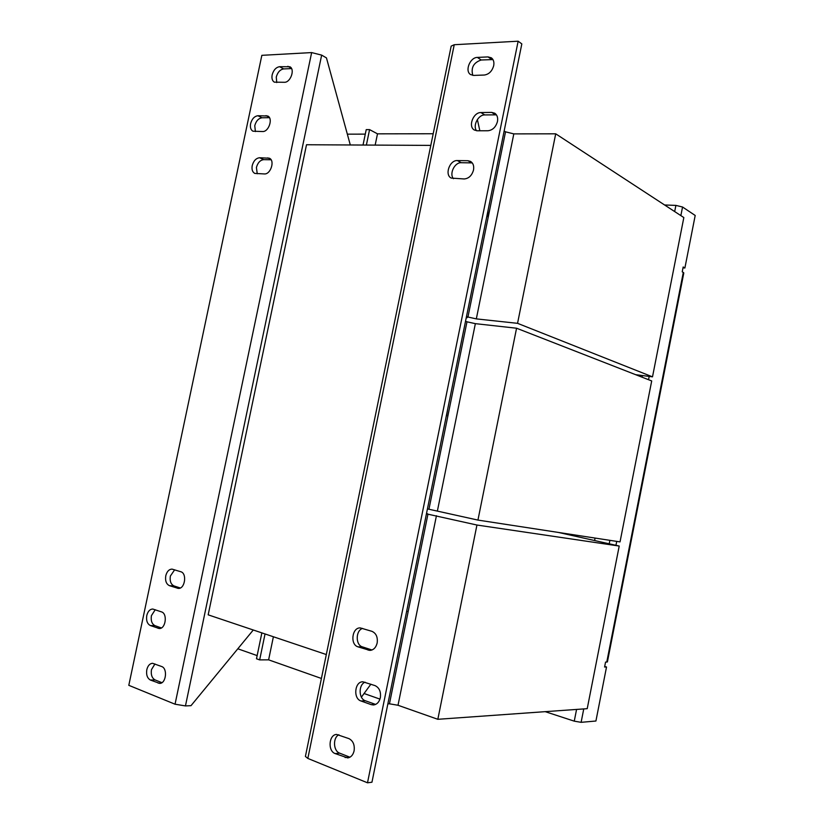 <?xml version="1.0" encoding="UTF-8"?>
<svg xmlns="http://www.w3.org/2000/svg" width="824" height="824" viewBox="0 0 824 824"><rect width="100%" height="100%" fill="white"/><g stroke="black" fill="none" stroke-linecap="round" stroke-linejoin="round"><path stroke-width="1.24" d="M255.399 131.562L254.76 125.701C256.099 120.943 258.53 118.296 262.042 117.781L269.448 117.688M250.599 123.693C251.938 118.913 254.369 116.266 257.891 115.731L267.728 115.999C273.28 118.265 268.809 131.943 262.65 131.531L252.958 131.212C250.754 129.914 249.96 127.411 250.599 123.693M161.926 682.653L155.097 679.944C151.956 678.162 150.751 674.722 151.472 669.634L154.943 663.938M146.806 669.696C147.826 665.71 149.721 663.577 152.512 663.279L161.638 666.513C167.849 668.419 166.077 683.693 159.66 683.395L150.421 680.047C147.28 678.255 146.075 674.804 146.806 669.696M161.37 627.939L154.994 625.663C151.884 624.026 150.689 620.688 151.41 615.672L155.231 609.719M146.775 615.518C147.857 611.387 149.834 609.224 152.728 609.018L161.463 611.871C167.787 613.571 165.686 629.103 159.197 628.516L150.359 625.55C147.249 623.902 146.054 620.565 146.775 615.518M180.302 587.976L174.049 585.946C170.877 584.391 169.641 581.095 170.362 576.058L174.637 569.817M165.778 575.76C166.922 571.454 169.013 569.24 172.051 569.116L180.734 571.712C187.316 573.298 184.947 589.222 178.242 588.398L169.466 585.679C166.283 584.123 165.058 580.817 165.778 575.76M276.751 82.565L276.267 77.075C277.616 72.285 280.078 69.566 283.662 68.928L291.562 68.577M272.157 74.871C273.506 70.061 275.978 67.331 279.573 66.692L289.873 66.754C295.219 69.206 290.614 82.482 284.496 82.287L274.341 82.163C272.27 80.845 271.539 78.414 272.157 74.871M257.243 173.761L256.418 167.488C257.768 162.689 260.209 160.072 263.762 159.65L271.065 159.763M252.216 165.624C253.576 160.804 256.027 158.187 259.581 157.745L269.324 158.208C275.164 160.392 270.736 174.534 264.391 173.936L254.791 173.421C252.432 172.103 251.567 169.507 252.216 165.624M349.942 757.215L339.653 753.146C333.236 751.024 332.69 737.624 338.88 734.75M354.104 750.849C353.074 755.011 350.952 757.369 347.738 757.926L335.162 753.579C327.571 751.066 328.848 734.555 336.614 734.442L348.974 738.634C353.125 740.848 354.835 744.917 354.104 750.849M377.165 642.988C375.971 647.623 373.519 650.095 369.832 650.404L358.038 646.85C349.86 644.698 352.013 627.219 360.346 627.929L371.943 631.328C376.146 633.244 377.886 637.127 377.165 642.988M371.191 704.633L360.994 700.987C352.981 698.628 354.65 681.51 362.838 681.788L375.054 685.62C379.318 687.7 381.079 691.717 380.348 697.671C379.236 702.089 376.928 704.52 373.427 704.973L371.191 704.633L375.579 704.407L365.403 700.781C358.564 698.783 358.327 684.692 365.053 682.169M493.7 65.663C492.113 71.194 488.993 74.315 484.337 75.035L473.718 75.417L470.617 74.582C464.551 71.152 469.999 57.34 477.395 57.412L488.035 56.918L491.362 57.834C493.535 59.503 494.318 62.119 493.7 65.663M497.459 121.499C495.852 127.092 492.69 130.171 487.983 130.748L477.23 130.779L474.387 130.027C467.836 126.669 473.244 112.229 480.938 112.558L491.712 112.404L494.781 113.238C497.202 114.969 498.098 117.719 497.459 121.499M473.522 169.991C471.925 175.533 468.825 178.53 464.2 178.963L451.264 178.087C444.383 174.987 449.595 160.011 457.372 160.567L467.919 160.721L470.545 161.411C473.182 163.121 474.171 165.974 473.522 169.991M487.314 216.238L486.634 217.268M488.22 209.481L487.437 216.032L486.716 216.877M406.829 610.44L406.984 611.233M406.778 610.677L405.243 618.268M447.762 408.807L446.546 415.955M430.808 145.395L306.507 144.746L208.173 614.838L326.314 654.544M426.43 513.846L476.942 525.032L619.215 546.044L574.74 536.084L574.956 534.972M466.26 317.673L467.126 317.765L466.302 317.446M363.024 145.034L366.216 129.636L369.574 129.615L377.495 133.838L433.197 133.745M377.495 133.838L375.167 145.106M273.393 636.756L268.614 659.839L321.412 678.461M364.064 693.509L379.957 699.113M426.502 513.496L427.357 513.692L426.492 513.558M504.154 130.975L505.534 131.83L467.95 317.024L476.324 318.888L517.554 323.327L652.505 376.846L635.603 374.673M505.534 131.83L513.816 133.89L476.324 318.888M513.816 133.89L555.706 133.818L517.554 323.327M555.706 133.818L683.838 217.557L652.505 376.846M347.347 134.157L365.289 134.127M369.574 129.615L366.381 145.055M466.497 316.468L467.95 317.024M427.965 514.073L389.453 703.809L398.013 705.262L437.832 719.301L587.224 708.671L619.215 546.044M436.432 515.731L398.013 705.262M476.942 525.032L437.832 719.301M237.817 648.787L257.139 655.595M261.857 632.884L256.491 658.757L259.663 659.89L268.614 659.839M265.04 633.955L259.663 659.89M387.857 703.892L389.453 703.809M574.74 536.084L558.291 532.417M465.529 321.257L466.981 321.803L428.943 509.242L477.941 520.088L620.029 541.893L651.702 380.946L516.566 328.22L477.941 520.088M466.981 321.803L475.355 323.657L437.41 510.901M475.355 323.657L516.566 328.22M427.419 509.005L428.943 509.242M595.082 538.062L594.588 540.544M604.703 666.451L606.526 666.987L595.917 721.021L581.116 722.329L574.256 721.154L545.21 711.658M664.597 204.98L675.896 205.392L682.55 207.009L695.199 215.466L684.888 267.985L683.168 266.986L682.231 271.786L683.807 272.929L607.401 661.94L605.547 662.105L604.589 667.018L606.526 666.987M683.003 267.852L684.888 267.985M175.048 704.211L311.647 52.581L261.847 55.332L128.802 685.321L175.048 704.211L185.452 705.921L191.003 705.674L253.277 630M350.303 144.972L326.459 57.907L321.659 55.115L311.647 52.581M371.995 649.981L362.416 646.881C355.401 645.068 355.546 630.535 362.57 628.403M472.791 75.375C470.782 67.712 473.573 62.583 481.185 59.998L492.958 59.575M476.54 130.748C472.533 125.712 478.26 114.649 484.749 114.927L496.429 114.845M453.437 178.695C449.049 173.771 454.683 162.235 461.255 162.709L472.255 162.905M521.829 43.909L371.954 782.223L367.504 782.8L307.836 758.43L305.405 756.432L451.181 46.113L454.24 44.723L518.142 41.2L521.829 43.909M518.142 41.2L367.504 782.8M477.374 119.521L479.846 130.769M370.882 684.178L361.406 697.145M262.042 117.781L257.891 115.731M283.662 68.928L279.573 66.692M263.762 159.65L259.581 157.745M349.592 757.081L345.122 757.544M371.572 650.136L368.112 650.126M574.256 721.154L576.573 709.433M609.204 543.809L609.894 540.338M642.04 377.176L642.37 375.538M674.681 211.562L675.896 205.392M606.763 662.094L683.302 272.394M581.116 722.329L583.753 708.918M615.95 545.313L616.723 541.389M648.55 379.72L649.199 376.413M680.861 215.6L682.55 207.009M185.452 705.921L321.659 55.115M454.24 44.723L307.836 758.43M471.781 162.874L467.919 160.721M457.372 160.567L461.255 162.709M480.938 112.558L484.749 114.927M495.492 114.783L491.712 112.404M477.395 57.412L481.185 59.998M491.794 59.513L488.035 56.918M365.403 700.781L360.994 700.987M362.416 646.881L358.038 646.85M339.653 753.146L335.162 753.579M270.612 159.166L267.769 157.868M291.387 68.248L287.854 66.301M174.049 585.946L169.466 585.679M177.263 588.212L179.251 588.326M158.002 628.29L160.423 628.341M154.994 625.663L150.359 625.55M158.146 683.117L161.195 683.044M155.097 679.944L150.421 680.047M269.098 117.152L266.008 115.618M487.437 216.032L487.005 216.774M407.025 611.439L406.871 610.615"/></g></svg>
